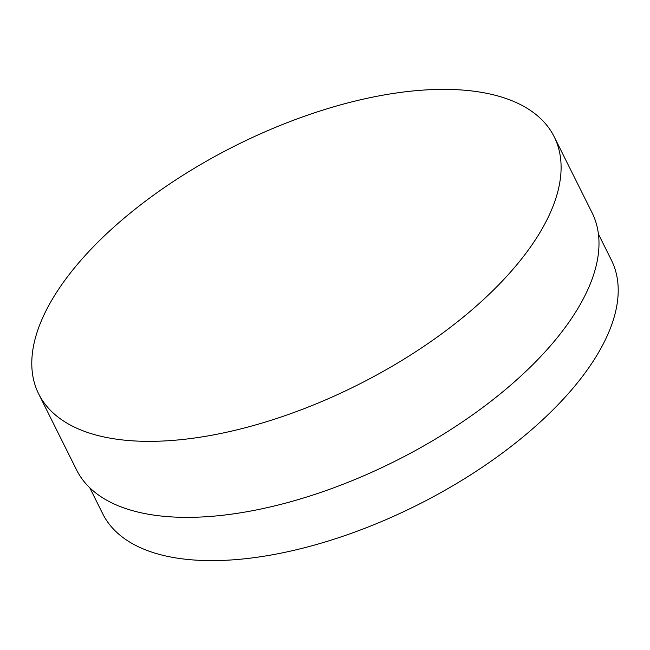 <?xml version="1.0" encoding="UTF-8"?>
<svg xmlns="http://www.w3.org/2000/svg" width="650" height="650" viewBox="0 0 650 650"><rect width="100%" height="100%" fill="white"/><g stroke="black" fill="none" stroke-linecap="round" stroke-linejoin="round"><path stroke-width="0.97" d="M598.439 234.13L611.423 260.171A284.204 132.551 153.5 0 1 598.488 352.625A284.204 132.551 153.5 0 1 335.863 538.614A284.204 132.551 153.5 0 1 102.733 513.793L89.749 487.752M554.222 136.841L592.117 212.851A288.048 134.339 153.5 0 1 579.012 306.556A288.048 134.339 153.5 0 1 312.837 495.056A288.048 134.339 153.5 0 1 76.562 469.901L38.659 393.892A288.048 134.339 153.5 0 1 51.773 300.186A288.048 134.339 153.5 0 1 317.939 111.678A288.048 134.339 153.5 0 1 554.222 136.841A288.048 134.339 153.5 0 1 541.117 230.547A288.048 134.339 153.5 0 1 274.942 419.047A288.048 134.339 153.5 0 1 38.659 393.892"/></g></svg>
